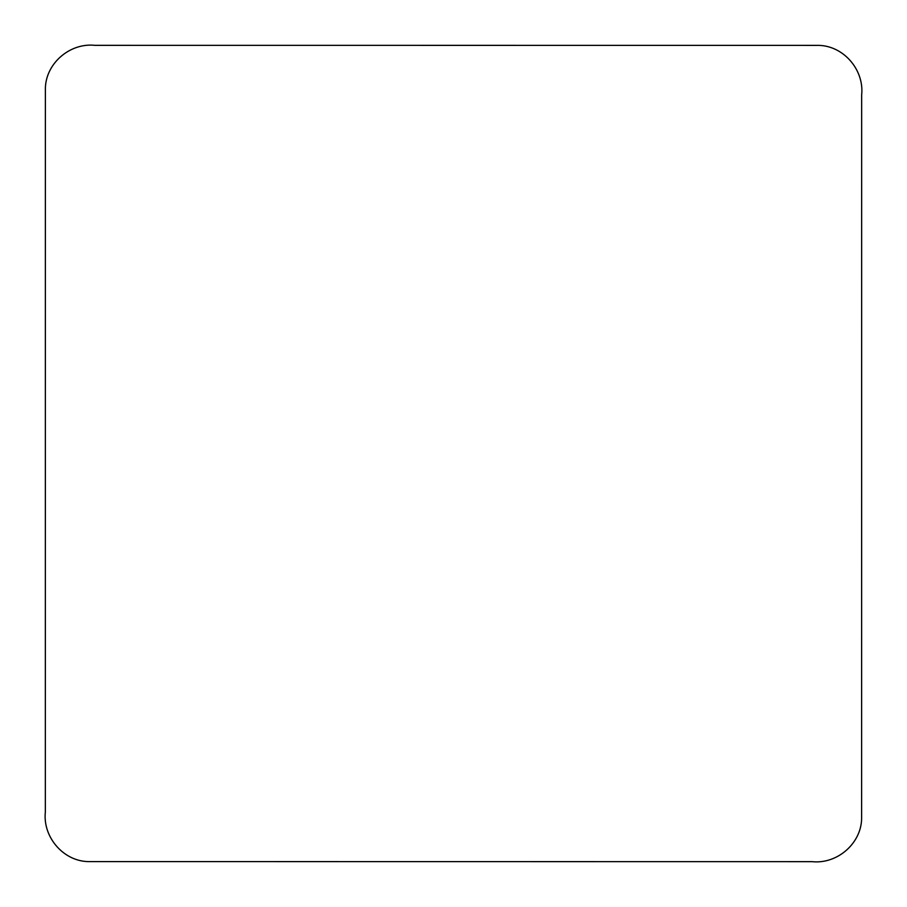 <?xml version="1.0" encoding="UTF-8"?>
<svg xmlns="http://www.w3.org/2000/svg" width="907" height="907" viewBox="0 0 907 907"><rect width="100%" height="100%" fill="white"/><g stroke="black" fill="none" stroke-linecap="round" stroke-linejoin="round"><path stroke-width="1.36" d="M90.417 861.593L812.048 861.661C837.683 864.405 862.455 842.626 861.616 816.583L861.661 94.952C864.405 69.317 842.626 44.545 816.583 45.384L94.952 45.339C69.317 42.595 44.545 64.374 45.384 90.417L45.339 812.048C42.595 837.649 64.374 862.5 90.417 861.593"/></g></svg>
